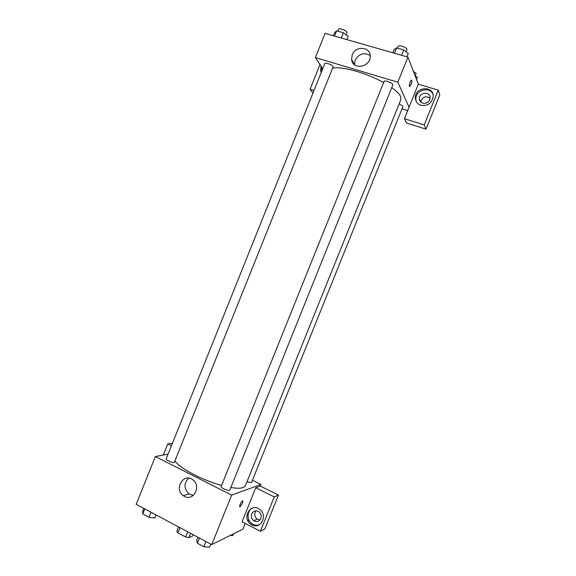 <?xml version="1.0" encoding="UTF-8"?>
<svg xmlns="http://www.w3.org/2000/svg" width="576" height="576" viewBox="0 0 576 576"><rect width="100%" height="100%" fill="white"/><g stroke="black" fill="none" stroke-linecap="round" stroke-linejoin="round"><path stroke-width="0.86" d="M187.74 531.821L185.659 536.998L177.898 532.843L176.81 531.245L178.546 526.925M193.118 534.686L192.557 536.076L188.878 537.703L185.659 536.998M190.627 533.362L188.878 537.703M179.971 527.681L177.898 532.843M245.218 523.44L242.906 529.178L211.73 544.601L136.188 504.353L155.362 456.53L168.091 454.133M163.31 455.033L167.753 443.966L171.432 445.795M167.753 443.966L172.476 443.21M184.45 496.368L183.348 495.691C173.412 489.017 183.938 471.967 193.068 479.995C201.499 486.31 193.442 501.595 184.45 496.368M252.425 480.276L260.914 484.474L231.646 495.115L211.73 544.601M231.646 495.115L155.362 456.53M188.69 478.102C183.722 483.35 183.816 488.621 188.971 493.913L193.219 495.468M242.359 503.352L240.156 506.7C238.622 507.622 240.97 501.516 242.395 500.882C243.043 500.702 243.036 501.523 242.359 503.352M255.78 487.728L242.05 521.806L260.402 531.266L274.255 496.908L255.78 487.728L260.266 486.072L260.914 484.474M251.849 524.887L251.071 524.434C241.186 518.407 250.769 501.998 259.819 509.486C268.15 515.383 260.611 529.927 251.849 524.887M252.353 508.126C246.708 510.854 246.622 520.502 252.23 523.865L253.001 524.311C255.161 525.377 257.328 525.492 259.51 524.657M251.698 513.871C253.454 510.739 255.881 510.048 258.998 511.812C261.094 513.641 261.713 515.88 260.856 518.544C259.186 521.59 256.824 522.324 253.771 520.747C251.518 518.94 250.826 516.65 251.698 513.871M260.021 519.948L257.17 519.106C254.383 516.607 254.016 513.842 256.054 510.811M274.255 496.908L278.474 495.094L260.266 486.072M260.402 531.266L264.852 528.89L278.474 495.094M247.507 519.984L249.451 520.985M257.58 525.154L257.998 525.37M221.134 486.49C220.327 487.85 229.45 491.587 229.817 490.046L392.868 84.874C393.718 83.398 384.487 79.762 384.077 81.41L221.134 486.49M246.982 481.853L251.496 482.594L402.991 106.409L399.218 103.738M166.183 458.878C165.499 459.936 172.44 463.003 174.298 462.463L333.202 66.578C332.266 64.814 325.08 62.222 324.814 63.554L166.183 458.878M175.147 461.138C179.734 468.281 202.586 480.362 221.566 485.417M230.839 487.505C236.491 488.426 240.588 488.448 243.13 487.577L245.419 485.734L400.91 99.547L400.608 96.437C399.42 93.917 396.468 90.972 391.759 87.624M332.856 68.242C341.287 65.909 366.379 72.864 383.616 82.57M407.664 110.664L401.983 108.907M409.054 107.201L404.424 118.699L424.231 124.891L438.25 90.108L418.32 84.197L409.054 107.201L397.836 82.188L315.367 57.593L322.754 68.681M430.042 98.1C425.484 95.558 422.395 96.869 420.782 102.024M424.231 124.891L426.024 129.154L439.812 94.939L438.25 90.108M426.024 129.154L406.526 123.026L404.424 118.699M321.883 67.37L321.444 71.935L320.602 70.682L321.048 66.11M321.214 72.526L320.602 70.682M429.674 99.727C427.831 104.983 419.213 104.162 419.386 98.777C418.99 92.182 430.294 91.094 430.056 97.783L429.674 99.727M432.965 94.298C429.746 85.925 415.138 90.166 415.843 99.202L416.218 101.412M420.934 105.293C417.485 104.054 415.62 101.628 415.361 98.021C414.619 86.94 433.67 85.061 433.217 96.35C431.971 103.198 427.874 106.178 420.934 105.293M314.028 90.439L310.075 89.201L319.982 64.519M310.075 89.201L312.977 93.046M354.247 64.13L353.657 63.958L354.247 64.13M418.32 84.197L407.938 57.103L325.087 33.365L315.367 57.593M352.224 54.835C355.363 45.806 369.871 46.368 370.174 55.634C371.527 67.018 352.346 70.762 351.583 59.357L352.224 54.835M407.938 57.103L397.836 82.188M370.174 55.62C364.097 52.092 359.086 53.604 355.154 60.163L354.535 64.771M409.594 86.436L411.07 84.391L409.846 86.378C408.492 87.358 410.09 80.82 411.379 80.143C412.135 80.165 412.034 81.583 411.07 84.391C411.905 82.058 412.092 80.626 411.631 80.086M406.958 56.83L408.29 53.525L403.733 49.925L396.612 47.902L394.157 49.5L392.832 52.776M403.733 49.925L401.58 55.282M396.612 47.902L394.466 53.244M397.462 48.139L398.225 46.26C398.614 44.582 406.454 47.239 407.002 49.234L406.159 51.84M346.896 39.614L348.185 36.396L343.375 32.774L336.607 30.852L334.75 32.566L333.461 35.762M343.375 32.774L341.28 38.002M336.607 30.852L334.519 36.065M337.795 31.19L338.573 29.254C338.926 27.713 346.14 30.262 346.99 32.227L346.234 34.927M416.498 79.445L417.319 77.407L415.051 75.665M413.388 71.338L416.117 73.397L415.296 75.852M210.838 544.126L209.606 547.2L203.839 546.71L197.359 543.24L196.733 540.324L197.964 537.264M205.934 541.512L203.839 546.71M199.447 538.056L197.359 543.24M156.074 514.951L154.872 517.946L148.918 517.291L142.754 513.994L142.632 511.402L143.827 508.421M150.955 512.222L148.918 517.291M144.785 508.939L142.754 513.994M233.496 533.83L232.776 535.622L230.357 535.385M183.348 495.691L188.971 493.913M240.156 506.7L239.688 506.462M251.071 524.434L252.23 523.865M257.17 519.106L253.771 520.747M420.61 101.851L419.386 98.777M415.361 98.021L415.843 99.202M351.583 59.357L354.521 64.613"/></g></svg>
